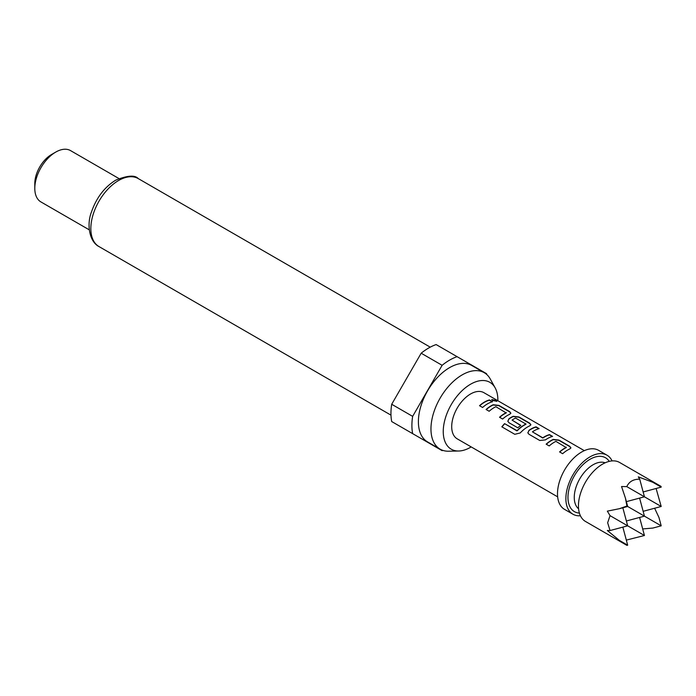 <?xml version="1.0" encoding="UTF-8"?>
<svg xmlns="http://www.w3.org/2000/svg" width="696" height="696" viewBox="0 0 696 696"><rect width="100%" height="100%" fill="white"/><g stroke="black" fill="none" stroke-linecap="round" stroke-linejoin="round"><path stroke-width="1.04" d="M496.735 401.401L491.75 399.687M492.577 400.505L496.866 401.288L495.996 400.461L491.75 399.53L492.577 400.505M570.894 448.007L569.667 446.554L558.888 440.333L553.224 439.663A26.37 15.225 120 0 0 551.119 440.742A26.37 15.225 120 0 0 546.299 444.257M566.292 447.154L566.292 447.363A26.665 15.399 120 0 0 564.569 448.267A26.665 15.399 120 0 0 559.575 451.922L562.655 453.705A26.665 15.399 120 0 1 567.649 450.042A26.665 15.399 120 0 1 569.78 448.955L570.929 447.867L569.728 446.293L558.949 440.072L553.25 439.411A26.665 15.399 120 0 0 551.119 440.507A26.665 15.399 120 0 0 546.134 444.161L549.214 445.936A26.665 15.399 120 0 1 554.199 442.282A26.665 15.399 120 0 1 555.921 441.377L566.274 447.615A26.37 15.225 120 0 0 564.569 448.511A26.37 15.225 120 0 0 559.749 452.026M538.782 428.727L535.998 427.118A26.37 15.225 120 0 0 531.1 429.188A26.37 15.225 120 0 0 528.96 430.572L527.829 432.834L528.986 434.26L539.765 440.49L545.455 439.889A26.665 15.399 120 0 1 547.63 438.489A26.665 15.399 120 0 1 552.581 436.392L549.501 434.617A26.665 15.399 120 0 0 544.55 436.714A26.665 15.399 120 0 0 542.784 437.827L532.423 431.833A26.665 15.399 120 0 1 534.18 430.728A26.665 15.399 120 0 1 539.13 428.632L536.05 426.848A26.665 15.399 120 0 0 531.1 428.945A26.665 15.399 120 0 0 528.934 430.345M552.232 436.488L549.448 434.878A26.37 15.225 120 0 0 544.55 436.949A26.37 15.225 120 0 0 542.81 438.054L542.784 437.827M530.857 424.891L529.639 423.446L518.859 417.217L513.196 416.556A26.37 15.225 120 0 0 511.09 417.635A26.37 15.225 120 0 0 508.941 419.018L507.836 421.367M525.915 423.838L525.898 424.308A26.37 15.225 120 0 0 524.201 425.204A26.37 15.225 120 0 0 517.241 430.772L504.583 423.638A26.665 15.399 120 0 0 501.842 426.839L514.779 434.304L520.199 432.964A26.665 15.399 120 0 1 527.612 426.935A26.665 15.399 120 0 1 529.743 425.839L530.891 424.751L529.691 423.177L518.912 416.956L513.213 416.295A26.665 15.399 120 0 0 511.09 417.391A26.665 15.399 120 0 0 508.915 418.792L507.81 421.271L508.967 422.707L517.798 427.805A26.665 15.399 120 0 1 520.826 425.404L512.065 420.088A26.665 15.399 120 0 1 513.831 418.975A26.665 15.399 120 0 1 515.553 418.07L525.915 424.055A26.665 15.399 120 0 0 524.201 424.96A26.665 15.399 120 0 0 517.163 430.589M520.652 425.517L512.065 420.088M510.847 413.328L509.62 411.884L498.841 405.664L493.177 404.994A26.37 15.225 120 0 0 491.072 406.072A26.37 15.225 120 0 0 486.252 409.587M506.236 412.476L506.236 412.693A26.665 15.399 120 0 0 504.513 413.598A26.665 15.399 120 0 0 499.528 417.252L502.608 419.035A26.665 15.399 120 0 1 507.593 415.373A26.665 15.399 120 0 1 509.724 414.285L510.873 413.198L509.672 411.623L498.893 405.394L493.203 404.741A26.665 15.399 120 0 0 491.072 405.829A26.665 15.399 120 0 0 486.078 409.492L489.157 411.266A26.665 15.399 120 0 1 494.151 407.612A26.665 15.399 120 0 1 495.874 406.708L506.218 412.945A26.37 15.225 120 0 0 504.513 413.842A26.37 15.225 120 0 0 499.693 417.356M492.176 401.818L489.392 400.209A26.37 15.225 120 0 0 484.494 402.279A26.37 15.225 120 0 0 479.683 405.794M622.842 527.124L627.679 545.185L619.336 540.366L626.922 545.386L585.501 521.469A34.069 19.671 -60 0 1 578.446 505.87A34.069 19.671 -60 0 1 593.323 471.583A34.069 19.671 -60 0 1 619.579 462.457L661 486.365L661.2 487.122L652.857 482.302L661 486.373M619.336 540.366L607.338 530.491L610.053 530.552L607.652 522.731L610.053 515.649L607.338 511.134L619.336 508.715L626.922 506.044L625.443 498.136L621.545 486.53L626.809 486.626C629.088 481.615 633.386 479.135 639.72 479.17L638.302 476.856L652.857 482.302M656.111 488.488L661.2 506.479L626.809 486.626M612.088 460.909A34.069 19.671 120 0 0 607.008 455.201L598.63 450.355A34.069 19.671 120 0 0 572.373 459.49A34.069 19.671 120 0 0 557.496 493.777A34.069 19.671 120 0 0 564.552 509.376L572.938 514.213A34.069 19.671 120 0 0 580.42 515.762M607.008 455.201A34.069 19.671 120 0 0 580.751 464.328A34.069 19.671 120 0 0 565.874 498.614A34.069 19.671 120 0 0 572.938 514.213M584.318 450.651L483.885 392.666A26.665 15.399 120 0 0 470.557 393.988A26.665 15.399 120 0 0 453.139 417.487A26.665 15.399 120 0 0 457.228 438.854L557.653 496.84M487.574 403.819A26.665 15.399 120 0 0 482.589 407.473L479.509 405.698A26.665 15.399 120 0 1 484.494 402.036A26.665 15.399 120 0 1 489.453 399.948L492.533 401.723A26.665 15.399 120 0 0 487.574 403.819M497.858 400.731A38.619 22.298 120 0 0 495.152 387.863A38.619 22.298 120 0 0 470.557 384.227A38.619 22.298 120 0 0 443.935 424.108A38.619 22.298 120 0 0 458.69 451.008A38.619 22.298 120 0 0 470.557 447.293A38.619 22.298 120 0 0 471.192 446.919M495.152 387.863L490.288 379.033A44.144 25.491 120 0 0 484.251 372.691A44.144 25.491 120 0 0 462.179 374.883A44.144 25.491 120 0 0 433.338 413.781A44.144 25.491 120 0 0 440.107 449.155A44.144 25.491 120 0 0 448.615 451.217L458.69 451.008M484.251 372.691L471.679 365.435A44.144 25.491 120 0 0 449.607 367.618A44.144 25.491 120 0 0 420.767 406.525A44.144 25.491 120 0 0 427.535 441.899L440.107 449.155M34.8 188.372L34.8 183.535A23.699 13.685 120 0 1 51.556 154.503L55.75 152.085A29.623 17.104 120 0 0 34.8 188.372A29.623 17.104 120 0 0 40.933 201.936L89.297 229.854M442.125 365.304A53.331 30.789 120 0 1 449.607 360.119A53.331 30.789 120 0 1 457.089 356.665L436.14 344.572A53.331 30.789 120 0 0 428.658 348.026A53.331 30.789 120 0 0 421.176 353.211L391.7 404.272A53.331 30.789 120 0 0 391.7 421.55L412.65 433.643A53.331 30.789 120 0 1 412.65 416.365L442.125 365.304L421.176 353.211M391.7 404.272L412.65 416.365M486.713 374.474A53.331 30.789 120 0 0 486.565 373.691L457.089 356.665M412.65 433.643L442.125 450.66A53.331 30.789 120 0 0 442.882 450.399M118.92 178.541L70.566 150.614A29.623 17.104 120 0 0 55.75 152.085L51.556 154.503M542.81 438.054L532.423 431.833M622.842 507.775L627.679 525.828L610.053 515.649M626.383 520.991L644.444 516.154L626.922 506.044M610.053 530.552L627.679 525.828L644.444 535.502L626.313 540.096M643.148 511.316L661.2 506.479M639.598 498.092L644.444 516.154L661.2 525.828L652.857 528.064L642.678 528.934M625.443 498.136L627.679 506.479L619.336 508.715M626.383 501.642L644.444 496.796L639.72 479.17M643.148 491.959L661.2 487.122M654.623 508.237L658.964 517.485L661.2 525.828M626.922 545.386L627.679 545.185M639.598 517.45L644.444 535.502M517.241 430.772L516.771 430.667M516.85 430.85L504.583 423.638M504.661 423.812A26.37 15.225 120 0 0 501.999 426.926M528.96 430.572L527.855 432.929M605.137 462.805A26.665 15.399 120 0 0 593.114 464.745A26.665 15.399 120 0 0 576.053 487.104A26.665 15.399 120 0 0 578.585 508.785M609.261 461.37A31.111 17.957 120 0 0 589.973 459.308A31.111 17.957 120 0 0 568.658 490.715A31.111 17.957 120 0 0 579.403 513.082M98.971 246.558C89.593 241.904 86.408 224.843 91.428 212.097C96.37 197.794 104.435 187.163 115.64 180.212C127.377 175.435 134.902 174.879 138.226 178.567A39.254 22.663 120 0 0 118.598 180.508A39.254 22.663 120 0 0 92.951 215.099A39.254 22.663 120 0 0 98.971 246.558L390.978 415.147M138.226 178.567L430.232 347.156"/></g></svg>
